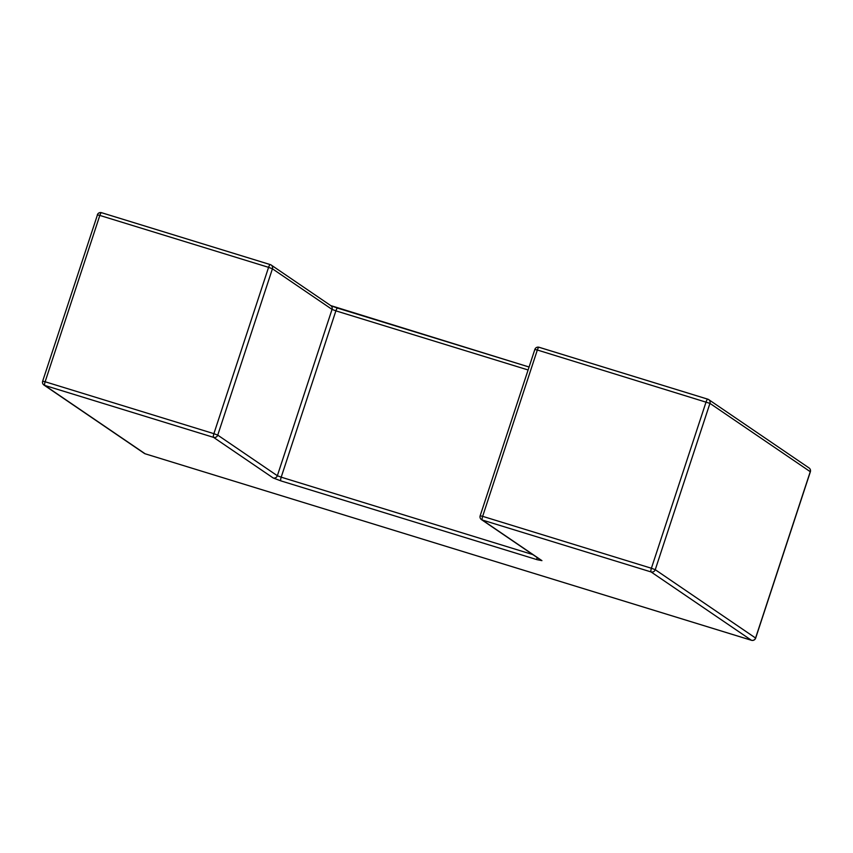<?xml version="1.0" encoding="UTF-8"?>
<svg xmlns="http://www.w3.org/2000/svg" width="853" height="853" viewBox="0 0 853 853"><rect width="100%" height="100%" fill="white"/><g stroke="black" fill="none" stroke-linecap="round" stroke-linejoin="round"><path stroke-width="1.28" d="M709.941 403.373L655.253 569.697L755.577 638.033L810.265 471.698L709.941 403.373L537.337 350.007L482.649 516.332L651.404 568.247L706.092 401.912A3.38 0.842 107.1 0 1 707.809 399.183A3.38 0.842 107.1 0 1 707.862 399.204A3.38 3.263 124.3 0 1 709.941 403.373M528.103 369.967L335.89 310.855L281.202 477.179L532.773 554.567M272.427 268.791L217.739 435.126L277.353 475.729L332.041 309.394L272.427 268.791A3.38 3.263 -55.7 0 0 270.348 264.633A3.38 0.842 -72.9 0 0 270.294 264.601A3.38 0.842 -72.9 0 0 268.578 267.341L99.822 215.425L45.134 381.76L213.89 433.665L268.578 267.341L272.427 268.791M97.423 214.967L42.65 381.206L45.134 381.76A3.38 0.842 -72.9 0 0 44.804 385.449A3.38 3.263 124.3 0 1 43.961 385.044L144.285 453.369A3.38 3.263 124.3 0 0 145.138 453.785A3.38 0.842 107.1 0 0 145.191 453.807L751.461 640.294A3.38 3.38 0 0 0 755.662 638.119L755.577 638.033A3.38 3.263 124.3 0 1 751.408 640.262L145.138 453.785L44.804 385.449L213.559 437.365L273.173 477.968L280.882 480.879L537.134 559.696L541.932 560.634L482.318 520.031L651.074 571.936L751.408 640.262A3.38 0.842 107.1 0 0 751.461 640.294A3.38 0.842 107.1 0 0 751.536 640.304M534.938 349.538L537.337 350.007A3.38 0.842 107.1 0 1 539.053 347.267A3.38 0.842 107.1 0 1 539.107 347.299L707.745 399.172M330.761 305.598L529.073 367.014L337.671 308.146A3.38 0.842 107.1 0 0 337.617 308.114A3.38 0.842 107.1 0 0 335.89 310.855L332.041 309.394A3.38 3.263 -55.7 0 0 330.815 305.641L271.201 265.038A3.38 3.38 0 0 0 270.294 264.601L101.539 212.696A3.38 3.38 0 0 0 97.338 214.871L99.822 215.425A3.38 0.842 -72.9 0 1 101.539 212.696A3.38 0.842 -72.9 0 1 101.592 212.728L270.23 264.59M337.543 308.104L330.943 305.737M280.882 480.879A3.38 0.842 107.1 0 1 281.202 477.179L277.353 475.729A3.38 3.263 -55.7 0 1 273.173 477.968M213.559 437.365A3.38 3.263 -55.7 0 0 217.739 435.126L213.89 433.665A3.38 0.842 -72.9 0 0 213.559 437.365M537.07 557.489A3.38 0.842 107.1 0 0 537.134 559.696M481.476 519.626A3.38 3.263 -55.7 0 0 482.318 520.031A3.38 0.842 107.1 0 1 482.649 516.332L480.164 515.777A3.38 3.38 0 0 0 481.476 519.626L541.09 560.218A3.38 3.263 -55.7 0 0 541.932 560.634M651.404 568.247A3.38 0.842 107.1 0 0 651.074 571.936A3.38 3.263 124.3 0 0 655.253 569.697L651.404 568.247M144.285 453.369A3.38 3.38 0 0 0 145.191 453.807A3.38 0.842 107.1 0 0 145.255 453.817M809.039 467.945A3.38 3.263 124.3 0 1 810.265 471.698L810.35 471.794A3.38 3.38 0 0 0 809.039 467.945L708.715 399.62A3.38 3.38 0 0 0 707.809 399.183L539.053 347.267A3.38 3.38 0 0 0 534.852 349.442L480.164 515.777M42.65 381.206A3.38 3.38 0 0 0 43.961 385.044M810.35 471.794L755.662 638.119"/></g></svg>
